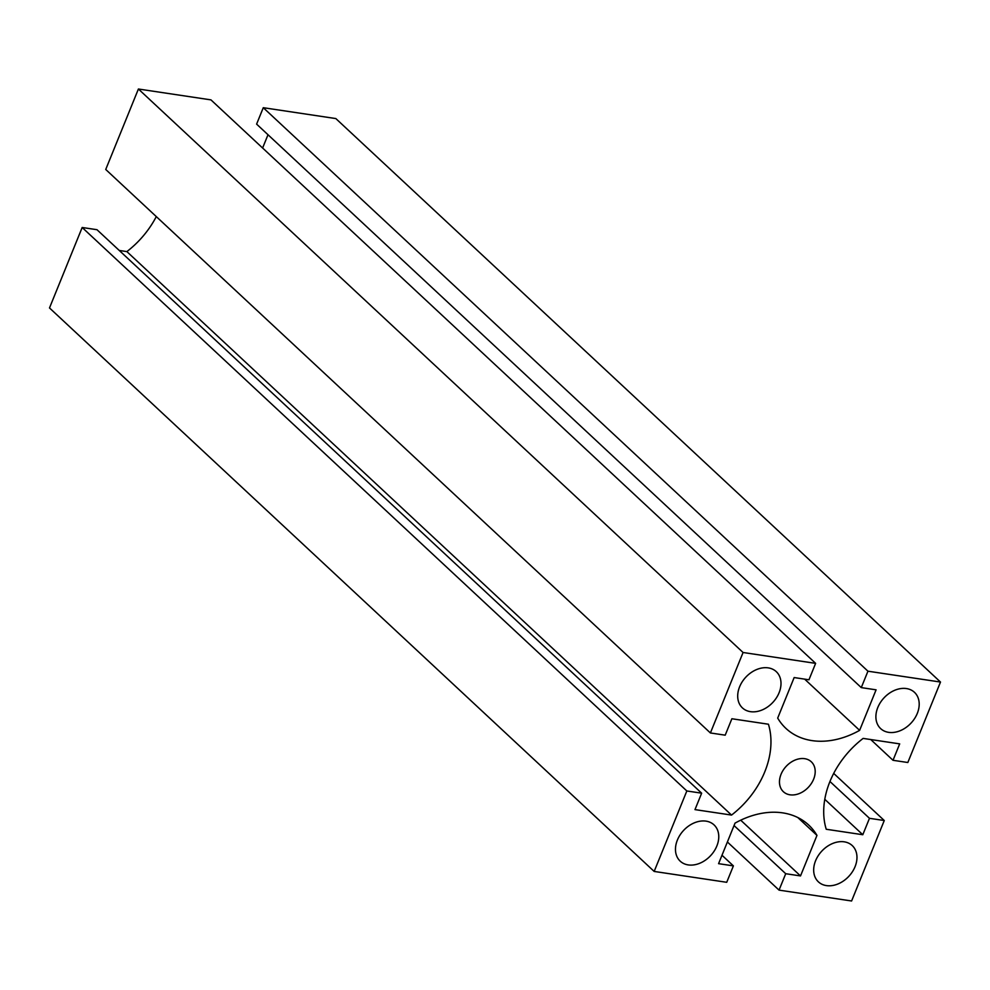 <?xml version="1.0" encoding="UTF-8"?>
<svg xmlns="http://www.w3.org/2000/svg" width="990" height="990" viewBox="0 0 990 990"><rect width="100%" height="100%" fill="white"/><g stroke="black" fill="none" stroke-linecap="round" stroke-linejoin="round"><path stroke-width="1.49" d="M688.223 864.913A24.799 18.488 -47 0 1 680.204 861.164A24.799 18.488 -47 0 1 683.595 830.424A24.799 18.488 -47 0 1 714.025 824.88A24.799 18.488 -47 0 1 714.223 851.029A24.799 18.488 -47 0 1 688.223 864.913M826.427 885.605A24.799 18.488 -47 0 1 818.408 881.855A24.799 18.488 -47 0 1 821.799 851.115A24.799 18.488 -47 0 1 852.229 845.571A24.799 18.488 -47 0 1 852.427 871.72A24.799 18.488 -47 0 1 826.427 885.605M750.457 711.662A24.799 18.488 -47 0 1 742.438 707.912A24.799 18.488 -47 0 1 745.829 677.16A24.799 18.488 -47 0 1 776.259 671.628A24.799 18.488 -47 0 1 776.457 697.777A24.799 18.488 -47 0 1 750.457 711.662M888.661 732.352A24.799 18.488 -47 0 1 880.642 728.603A24.799 18.488 -47 0 1 884.021 697.851A24.799 18.488 -47 0 1 914.463 692.319A24.799 18.488 -47 0 1 914.661 718.455A24.799 18.488 -47 0 1 888.661 732.352M789.995 794.809A20.456 15.258 -47 0 1 783.387 791.715A20.456 15.258 -47 0 1 786.171 766.347A20.456 15.258 -47 0 1 811.28 761.768A20.456 15.258 -47 0 1 811.454 783.35A20.456 15.258 -47 0 1 789.995 794.809M731.536 815.079L694.98 809.61L701.65 793.188L686.837 790.973L654.167 871.435L726.722 882.3L733.392 865.879L718.579 863.664L735.038 823.123A80.598 60.093 -47 0 1 808.719 825.054A80.598 60.093 -47 0 1 816.973 835.387L800.514 875.927L785.713 873.712L779.043 890.121L851.598 900.987L884.268 820.524L869.468 818.309L862.797 834.731L826.242 829.261A80.598 60.093 -47 0 1 863.132 738.404L899.687 743.874L893.017 760.295L907.83 762.51L940.5 682.048L867.945 671.195L861.275 687.605L876.088 689.832L859.629 730.36A80.598 60.093 -47 0 1 785.949 728.43A80.598 60.093 -47 0 1 777.695 718.096L794.153 677.556L808.954 679.784L815.624 663.362L210.957 99.879L138.402 89.013L105.732 169.476L710.399 732.959L725.2 735.174L731.87 718.752L768.426 724.222A80.598 60.093 -47 0 1 731.536 815.079L126.868 251.596L119.246 250.458M815.624 663.362L743.069 652.497L138.402 89.013M743.069 652.497L710.399 732.959M156.296 216.587A80.598 60.093 -47 0 1 126.868 251.596M701.65 793.188L96.983 229.705L82.17 227.49L49.5 307.952L654.167 871.435M686.837 790.973L82.17 227.49M733.392 865.879L721.995 855.261M816.973 835.387L797.829 817.554M800.514 875.927L740.718 820.19M785.713 873.712L734.048 825.561M779.043 890.121L727.39 841.983M884.268 820.524L833.704 773.413M869.468 818.309L829.954 781.494M862.797 834.731L824.794 799.314M893.017 760.295L870.755 739.542M940.5 682.048L335.833 118.565L263.278 107.7L256.608 124.121L861.275 687.605M867.945 671.195L263.278 107.7M268.005 134.739L262.61 148.017M859.629 730.36L804.66 679.14"/></g></svg>
